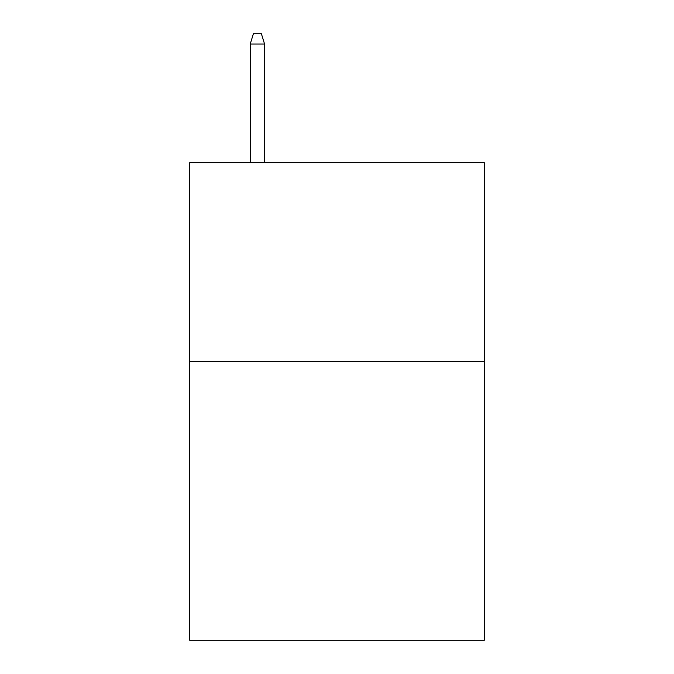 <?xml version="1.0" encoding="UTF-8"?>
<svg xmlns="http://www.w3.org/2000/svg" width="674" height="674" viewBox="0 0 674 674"><rect width="100%" height="100%" fill="white"/><g stroke="black" fill="none" stroke-linecap="round" stroke-linejoin="round"><path stroke-width="1.01" d="M484.269 361.677L484.269 640.3L189.731 640.3L189.731 162.661L484.269 162.661L484.269 361.677L189.731 361.677M264.562 162.661L264.562 44.046L250.231 44.046L250.231 162.661M250.231 44.046L253.416 33.7L261.377 33.7L264.562 44.046"/></g></svg>

